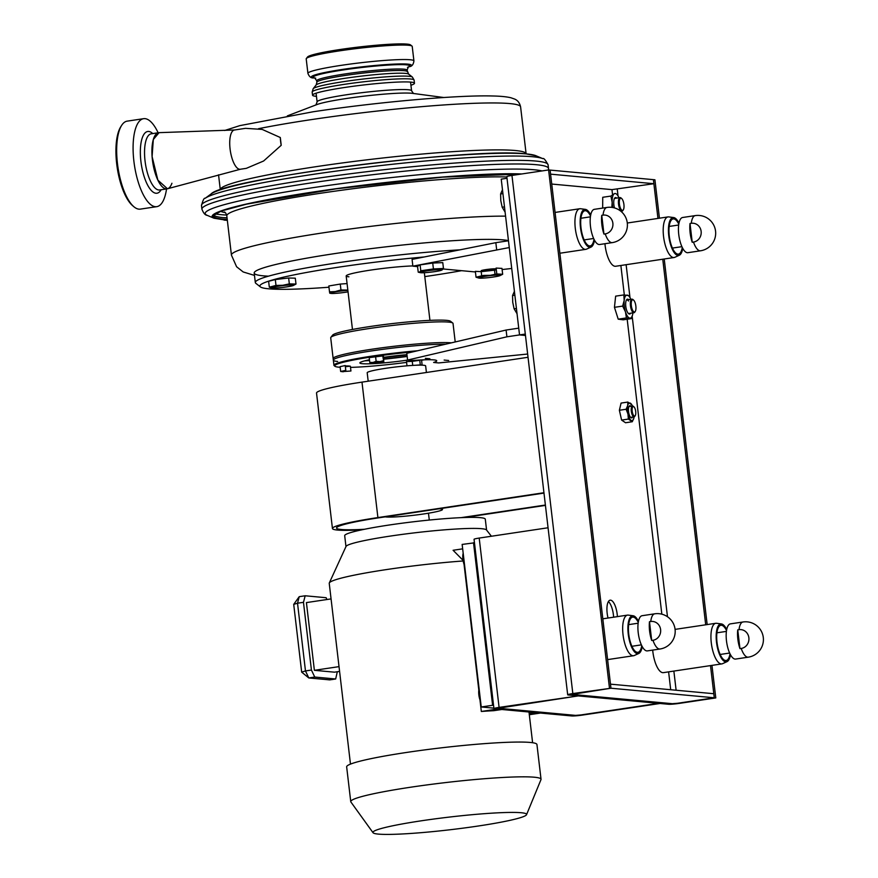 <?xml version="1.0" encoding="UTF-8"?>
<svg xmlns="http://www.w3.org/2000/svg" width="878" height="878" viewBox="0 0 878 878"><rect width="100%" height="100%" fill="white"/><g stroke="black" fill="none" stroke-linecap="round" stroke-linejoin="round"><path stroke-width="1.32" d="M608.037 618.035A13.686 4.906 -98.5 0 1 610.144 600.179A13.686 4.906 -98.5 0 1 610.583 600.168A13.686 4.906 -98.5 0 1 617.388 616.63M711.959 665.37L715.779 697.922L677.64 703.267L714.275 697.78L710.5 665.59M657.962 218.413L653.408 179.65L653.89 183.711L550.583 174.151L550.1 170.091L610.967 688.22L572.829 693.565A8.209 0.669 173.3 0 0 567.682 694.805L506.815 176.665A8.209 0.669 173.3 0 1 511.962 175.435L548.596 169.948L654.911 179.792L659.433 218.205M664.218 258.999L707.163 624.576M662.758 259.219L705.703 624.796M574.333 693.708L572.05 694.41L672.35 703.695L677.64 703.267L672.35 703.695L572.05 694.41L610.967 688.22L574.333 693.708M548.596 169.948L609.464 688.078M567.682 694.805A8.209 0.669 173.3 0 0 568.253 694.981L668.553 704.266A8.209 0.669 173.3 0 0 679.144 703.41L715.779 697.922M608.41 601.54A13.686 4.906 -98.5 0 1 613.601 617.201M548.059 527.766L479.201 538.071A8.209 0.669 173.3 0 0 474.054 539.301L493.941 708.634A8.209 0.669 173.3 0 0 494.512 708.809L571.743 715.954A8.209 0.669 173.3 0 0 582.333 715.098L660.036 703.476L580.83 714.955L658.522 703.333L578.284 695.903L498.309 708.239L575.54 715.383L580.83 714.955L575.54 715.383L498.309 708.239L578.284 695.903L499.088 707.394A8.209 0.669 173.3 0 0 493.941 708.634M610.495 684.16L713.803 693.719L714.275 697.78L610.967 688.22L610.495 684.16M653.89 183.711L611.955 189.626L551.746 184.051M590.707 214.967A19.162 6.87 81.5 0 0 588.644 211.642A19.162 6.87 81.5 0 0 585.406 209.381L580.534 208.734A20.523 7.364 81.5 0 0 579.776 208.744A20.523 7.364 81.5 0 0 574.98 224.592A20.523 7.364 81.5 0 0 581.609 246.937A20.523 7.364 81.5 0 0 585.845 249.341A20.523 7.364 81.5 0 0 586.581 249.122L591.048 247.08A19.162 6.87 81.5 0 0 594.483 240.188M585.406 209.381A19.162 6.87 81.5 0 0 580.171 223.231A19.162 6.87 81.5 0 0 586.405 245.039A19.162 6.87 81.5 0 0 591.048 247.08M590.521 215.999A17.79 6.387 81.5 0 0 588.567 212.827A17.79 6.387 81.5 0 0 584.891 210.742A17.79 6.387 81.5 0 0 580.731 224.483A17.79 6.387 81.5 0 0 586.482 243.843A17.79 6.387 81.5 0 0 590.159 245.928A17.79 6.387 81.5 0 0 594 239.255M652.683 650.104A20.523 7.364 81.5 0 0 663.395 672.647L721.848 663.9A20.523 7.364 81.5 0 0 722.583 663.669L727.05 661.628A19.162 6.87 81.5 0 0 730.485 654.736M726.71 629.515A19.162 6.87 81.5 0 0 721.409 623.94L716.547 623.292A20.523 7.364 81.5 0 0 715.779 623.292A20.523 7.364 81.5 0 0 710.982 639.107A20.523 7.364 81.5 0 0 721.848 663.9M721.409 623.94A19.162 6.87 81.5 0 0 716.218 638.701A19.162 6.87 81.5 0 0 727.05 661.628M726.523 630.547A17.79 6.387 81.5 0 0 720.893 625.29A17.79 6.387 81.5 0 0 716.733 638.997A17.79 6.387 81.5 0 0 726.161 660.486A17.79 6.387 81.5 0 0 730.002 653.803M638.449 621.35A19.162 6.87 81.5 0 0 636.188 617.772A19.162 6.87 81.5 0 0 633.148 615.763L628.275 615.116A20.523 7.364 81.5 0 0 627.507 615.116A20.523 7.364 81.5 0 0 622.732 631.249A20.523 7.364 81.5 0 0 629.559 653.572A20.523 7.364 81.5 0 0 633.587 655.723A20.523 7.364 81.5 0 0 634.322 655.504L638.789 653.462A19.162 6.87 81.5 0 0 642.224 646.57M633.148 615.763A19.162 6.87 81.5 0 0 627.924 629.866A19.162 6.87 81.5 0 0 634.344 651.663A19.162 6.87 81.5 0 0 638.789 653.462M638.262 622.381A17.79 6.387 81.5 0 0 636.122 618.99A17.79 6.387 81.5 0 0 632.632 617.124A17.79 6.387 81.5 0 0 628.483 631.095A17.79 6.387 81.5 0 0 634.41 650.444A17.79 6.387 81.5 0 0 637.9 652.31A17.79 6.387 81.5 0 0 641.741 645.637M604.942 243.722A20.523 7.364 81.5 0 0 615.006 266.275A20.523 7.364 81.5 0 0 615.665 266.264L674.117 257.517A20.523 7.364 81.5 0 0 674.842 257.298L679.309 255.246A19.162 6.87 81.5 0 0 682.755 248.364M668.915 216.921A20.523 7.364 81.5 0 0 668.806 216.91A20.523 7.364 81.5 0 0 668.685 216.899A20.523 7.364 81.5 0 0 668.037 216.91A20.523 7.364 81.5 0 0 663.669 237.411A20.523 7.364 81.5 0 0 673.459 257.528A20.523 7.364 81.5 0 0 674.117 257.517M678.979 223.133A19.162 6.87 81.5 0 0 673.667 217.557A19.162 6.87 81.5 0 0 673.558 217.546A19.162 6.87 81.5 0 0 668.773 235.853A19.162 6.87 81.5 0 0 678.014 255.476A19.162 6.87 81.5 0 0 679.309 255.246M678.782 224.175A17.79 6.387 81.5 0 0 673.722 218.896A17.79 6.387 81.5 0 0 673.152 218.918A17.79 6.387 81.5 0 0 669.365 236.676A17.79 6.387 81.5 0 0 677.86 254.115A17.79 6.387 81.5 0 0 678.42 254.104A17.79 6.387 81.5 0 0 682.272 247.431M525.307 334.057L519.535 334.924L525.472 335.473L519.535 334.924L501.228 179.145L507.001 178.278M506.101 330.04L506.902 336.812L519.535 334.924L518.733 328.152L506.101 330.04L406.788 353.285L407.59 360.057L412.638 360.518A41.057 3.369 -6.7 0 1 433.633 362.46L438.682 362.932L527.656 354.043M506.902 336.812L407.59 360.057M444.147 360.079L448.658 360.496L444.147 360.079M425.347 358.345L429.858 358.762L425.347 358.345M496.63 249.44L495.84 242.668L508.472 240.781L509.273 247.552L412.869 266.166L417.566 266.605M443.16 268.975L475.426 271.96M412.869 266.166L412.078 259.394L495.84 242.668M485.907 269.612A7.529 0.615 173.3 0 0 481.715 270.907A7.529 0.615 173.3 0 0 491.428 270.128A7.529 0.615 173.3 0 0 495.609 268.822A7.529 0.615 173.3 0 0 485.907 269.612M502.106 269.557L511.72 268.459M424.228 256.969A125.905 10.316 173.3 0 0 260.393 286.897A125.905 10.316 173.3 0 0 268.69 288.807A125.905 10.316 173.3 0 0 328.965 287.227M260.393 286.897L255.86 283.342A130.01 10.657 -6.7 0 1 255.311 282.518A130.01 10.657 -6.7 0 1 325.025 264.761A130.01 10.657 -6.7 0 1 459.907 249.846M268.448 276.175A130.01 10.657 173.3 0 1 335.681 253.457A130.01 10.657 173.3 0 1 508.45 240.616A130.01 10.657 173.3 0 0 503.335 239.913A130.01 10.657 173.3 0 0 358.465 250.241A130.01 10.657 173.3 0 0 254.203 273.036L255.311 282.518M424.798 276.603A125.905 10.316 173.3 0 0 461.576 270.676M412.847 265.924A39.005 3.194 173.3 0 0 363.953 271.159A39.005 3.194 173.3 0 0 348.906 276.8M330.863 337.361L332.663 335.1A59.528 4.873 -6.7 0 1 382.643 324.772A59.528 4.873 -6.7 0 1 446.584 320.349A59.528 4.873 -6.7 0 1 450.502 321.26L452.774 323.038A61.581 5.048 173.3 0 0 448.724 322.105A61.581 5.048 173.3 0 0 382.567 326.671A61.581 5.048 173.3 0 0 330.863 337.361A61.581 5.048 173.3 0 0 330.71 337.8L333.333 360.145A61.581 5.048 -6.7 0 1 376.651 350.179A61.581 5.048 -6.7 0 1 445.574 344.209M337.646 361.473A61.581 5.048 -6.7 0 1 333.333 360.145M407.162 356.457A61.581 5.048 -6.7 0 1 383.851 359.201M369.55 360.507A61.581 5.048 -6.7 0 1 364.6 360.88M407.14 356.227A58.848 4.818 -6.7 0 1 383.829 358.981M369.528 360.265A58.848 4.818 -6.7 0 1 366.06 360.518M455.21 341.948L453.026 323.422A61.581 5.048 173.3 0 0 452.774 323.038M373.04 832.717L350.882 801.976A95.801 7.847 -6.7 0 1 350.75 801.625A95.801 7.847 -6.7 0 1 427.564 784.833A95.801 7.847 -6.7 0 1 534.318 777.217A95.801 7.847 -6.7 0 1 541.035 779.28A95.801 7.847 -6.7 0 1 540.969 779.642L526.548 814.685A77.363 6.344 -6.7 0 1 462.838 828.173A77.363 6.344 -6.7 0 1 378.341 834.1A77.363 6.344 -6.7 0 1 373.04 832.717A77.363 6.344 -6.7 0 1 433.249 819.108A77.363 6.344 -6.7 0 1 521.17 812.732A77.363 6.344 -6.7 0 1 526.548 814.685M350.75 801.625L346.656 766.856A95.801 7.847 -6.7 0 1 423.481 750.064A95.801 7.847 -6.7 0 1 530.235 742.448A95.801 7.847 -6.7 0 1 536.941 744.511L541.035 779.28M350.476 764.123L329.239 583.343A91.685 7.518 -6.7 0 1 329.305 582.959L346.042 546.434A70.789 5.795 -6.7 0 1 404.473 534.098A70.789 5.795 -6.7 0 1 481.627 528.699A70.789 5.795 -6.7 0 1 486.467 529.939L491.395 536.238M345.965 546.588L344.692 535.69A70.789 5.795 -6.7 0 1 401.455 523.288A70.789 5.795 -6.7 0 1 480.332 517.658A70.789 5.795 -6.7 0 1 485.293 519.172L486.577 530.071M474.46 542.813L462.146 544.426L481.243 706.977L493.886 708.151M493.557 705.363L492.613 705.275L473.516 542.725M492.613 705.275L481.243 706.977M462.662 548.849L453.092 550.276L463.65 560.932M464.045 564.324L478.817 690.097M479.959 699.788L481.331 711.465L497.343 709.073M329.305 582.959A91.685 7.518 -6.7 0 1 463.167 560.976M535.953 712.64L529.182 713.649M529.313 714.725L540.464 713.057M301.67 672.12L308.782 677.948L305.478 670.935L311.427 670.046L303.47 602.319L297.521 603.208L305.478 670.935L301.67 672.12L293.713 604.382L297.521 603.208L299.233 596.667L293.713 604.382M299.233 596.667L305.182 595.778L303.47 602.319M311.427 670.046L314.73 677.048L308.782 677.948L329.722 679.879L335.67 678.99L337.306 671.747M314.73 677.048L335.67 678.99M326.967 599.52L326.122 597.72L305.182 595.778M331.061 598.906L306.422 602.593L314.379 670.32L334.43 672.175L339.577 671.407M314.379 670.32L339.018 666.632M501.854 709.49L493.864 710.675A91.685 7.518 173.3 0 0 481.331 711.465M280.301 137.517L281.212 145.298A19.843 7.123 -98.5 0 1 280.609 141.391A19.843 7.123 -98.5 0 1 280.301 137.517L262.16 129.406L245.522 128.342L234.415 130.01A19.843 7.123 -98.5 0 0 229.784 140.754A19.843 7.123 -98.5 0 0 230.08 148.953A19.843 7.123 -98.5 0 0 240.287 169.256A19.843 7.123 -98.5 0 0 240.528 169.213L167.468 188.77L157.875 180.155L152.103 156.58L153.31 139.536L159.072 132.655L234.656 129.977M281.212 145.298L263.609 161.003L246.323 168.346L240.287 169.256M158.128 132.776A44.482 15.958 81.5 0 0 143.597 118.684L127.178 121.142A44.482 15.958 81.5 0 0 121.614 125.433L120.725 126.838A43.11 15.464 81.5 0 0 116.697 163.857A43.11 15.464 81.5 0 0 132.501 205.562L133.774 206.648A44.482 15.958 81.5 0 0 140.337 209.118L156.767 206.659A44.482 15.958 81.5 0 0 166.535 188.946M121.614 125.433A44.482 15.958 81.5 0 0 117.465 163.626A44.482 15.958 81.5 0 0 133.774 206.648M143.597 118.684A44.482 15.958 81.5 0 0 133.884 161.168A44.482 15.958 81.5 0 0 156.767 206.659M167.018 188.869L159.653 189.966A28.392 10.185 81.5 0 1 145.046 160.926A28.392 10.185 81.5 0 1 151.246 133.807L158.611 132.699A28.392 10.185 81.5 0 0 152.41 159.818A28.392 10.185 81.5 0 0 167.018 188.869A28.392 10.185 81.5 0 0 171.923 183.25M408.259 67.024A48.542 3.973 173.3 0 0 377.957 65.85A48.542 3.973 173.3 0 0 328.91 72.38A48.542 3.973 173.3 0 0 314.84 77.999M410.926 85.243A51.319 4.203 173.3 0 0 414.482 83.234A51.319 4.203 173.3 0 0 380.975 83.201A51.319 4.203 173.3 0 0 312.546 95.208A51.319 4.203 173.3 0 0 316.464 96.339M307.915 73.368A53.371 4.368 173.3 0 1 379.076 60.878A53.371 4.368 173.3 0 1 413.922 60.911L412.221 46.424A53.371 4.368 173.3 0 0 412.001 46.084L410.487 44.899A52 4.258 173.3 0 0 376.75 45.195A52 4.258 173.3 0 0 307.541 56.993L306.345 58.497A53.371 4.368 173.3 0 0 306.202 58.87L307.915 73.368C309.232 76.814 311.24 78.329 313.951 77.912A50.331 4.127 173.3 0 0 314.851 78.01M412.001 46.084A53.371 4.368 173.3 0 0 377.375 46.391A53.371 4.368 173.3 0 0 306.345 58.497M408.248 67.035A50.331 4.127 173.3 0 0 409.104 66.728A50.331 4.127 173.3 0 0 378.506 65.17A50.331 4.127 173.3 0 0 326.539 72.15A50.331 4.127 173.3 0 0 313.951 77.912M214.912 213.881A167.643 13.741 173.3 0 0 226.667 215.055M227.062 217.985A164.186 13.455 -6.7 0 1 224.384 217.766A164.186 13.455 -6.7 0 1 213.376 215.11M412.462 351.957A60.9 4.994 173.3 0 0 372.865 356.72A60.9 4.994 173.3 0 0 334.946 366.28A60.9 4.994 173.3 0 0 340.17 367.289M350.509 367.388A60.9 4.994 173.3 0 0 406.591 362.384M412.001 360.463L417.95 360.145A61.581 5.048 -6.7 0 1 417.665 360.199A61.581 5.048 -6.7 0 1 411.552 361.077M334.946 366.28L334.189 365.676A61.581 5.048 -6.7 0 1 333.936 365.292A61.581 5.048 -6.7 0 1 372.535 356.018A61.581 5.048 -6.7 0 1 417.555 350.761M406.975 354.833A61.581 5.048 -6.7 0 1 383.664 357.576M333.936 365.292L333.146 358.52A61.581 5.048 -6.7 0 1 371.734 349.246A61.581 5.048 -6.7 0 1 451.369 342.848M405.965 354.734A58.848 4.818 -6.7 0 1 383.741 357.346M421.572 360.232A60.9 4.994 173.3 0 0 424.096 359.826M345.339 366.433L349.312 366.016L345.274 365.906M407.721 360.068A35.581 2.919 -6.7 0 1 365.786 363.843A35.581 2.919 -6.7 0 1 369.462 359.771M383.631 357.357A35.581 2.919 -6.7 0 1 406.953 354.646M426.412 372.481L425.643 365.896A29.424 2.414 173.3 0 0 403.419 366.148A29.424 2.414 173.3 0 0 370.681 371.174A29.424 2.414 173.3 0 0 367.191 372.755L368.189 381.195M439.263 508.768A29.424 2.414 -6.7 0 1 442.501 509.481A29.424 2.414 -6.7 0 1 399.435 516.659A29.424 2.414 -6.7 0 1 385.201 516.857M361.637 529.851A72.534 5.948 -6.7 0 1 332.444 528.512L316.53 393.048A72.534 5.948 -6.7 0 1 361.988 382.128L528.029 357.28M332.444 528.512A72.534 5.948 -6.7 0 1 377.902 517.581L543.943 492.734M545.436 505.388L464.429 517.515M545.392 505.037L461.115 517.647M364.392 529.28A68.429 5.608 -6.7 0 1 336.526 528.029A68.429 5.608 -6.7 0 1 379.406 517.724L543.987 493.096M635.255 415.601L634.805 416.304A5.477 1.965 -98.5 0 1 634.125 416.83A5.477 1.965 -98.5 0 1 633.949 416.841A5.477 1.965 -98.5 0 1 631.337 411.475A5.477 1.965 -98.5 0 1 632.5 406.009A5.477 1.965 -98.5 0 1 632.676 405.998A5.477 1.965 -98.5 0 1 633.312 406.305L633.949 406.854A4.785 1.723 -98.5 0 1 635.65 411.069A4.785 1.723 -98.5 0 1 635.255 415.601A4.785 1.723 -98.5 0 1 634.498 416.062A4.785 1.723 -98.5 0 1 632.193 411.156A4.785 1.723 -98.5 0 1 633.389 406.58A4.785 1.723 -98.5 0 1 633.949 406.854M464.649 565.717L462.936 559.429L463.178 553.228M464.66 565.816A8.901 3.194 -98.5 0 1 462.936 559.429A8.901 3.194 -98.5 0 1 463.112 553.48A8.901 3.194 -98.5 0 1 463.156 553.305M479.212 689.669L479.092 688.67M480.409 699.832L478.85 694.893L478.993 689.702M480.562 701.182L480.178 699.865M480.573 701.281A8.901 3.194 -98.5 0 1 478.85 694.893A8.901 3.194 -98.5 0 1 479.07 688.758M635.277 311.361L634.838 312.063A6.837 2.458 -98.5 0 1 633.982 312.722A6.837 2.458 -98.5 0 1 630.459 305.731A6.837 2.458 -98.5 0 1 631.951 299.189A6.837 2.458 -98.5 0 1 632.961 299.574L633.598 300.111A6.157 2.206 -98.5 0 1 635.859 306.071A6.157 2.206 -98.5 0 1 635.277 311.361A6.157 2.206 -98.5 0 1 631.337 305.654A6.157 2.206 -98.5 0 1 633.598 300.111M623.347 209.765L622.897 210.468A6.837 2.458 -98.5 0 1 622.041 211.126A6.837 2.458 -98.5 0 1 618.529 204.135A6.837 2.458 -98.5 0 1 620.022 197.594A6.837 2.458 -98.5 0 1 621.031 197.978L621.657 198.516A6.157 2.206 -98.5 0 1 623.918 204.475A6.157 2.206 -98.5 0 1 623.347 209.765A6.157 2.206 -98.5 0 1 619.407 204.058A6.157 2.206 -98.5 0 1 621.657 198.516M516.429 308.485L514.113 308.826L512.73 302.273L512.554 295.535L514.409 291.331M514.859 295.184L512.554 295.535M517.043 313.72L514.113 308.826M504.488 206.89L502.183 207.23L500.789 200.678L500.614 193.939L502.479 189.747M502.929 193.588L500.614 193.939M505.102 212.125L502.183 207.23M282.771 285.602A10.953 0.9 -6.7 0 1 293.373 285.46A10.953 0.9 -6.7 0 1 282.738 287.413A10.953 0.9 -6.7 0 1 272.191 287.951A10.953 0.9 -6.7 0 1 282.771 285.602M293.373 285.46L295.996 284.055L289.334 283.879L282.749 285.295L275.999 285.427L269.316 287.172L272.191 287.951M295.996 284.055L295.304 278.183L288.642 277.997L275.308 279.555L268.624 281.289L269.316 287.172M288.642 277.997L289.334 283.879M275.308 279.555L275.999 285.427M348.039 291.836A10.953 0.9 -6.7 0 1 346.854 292.045A10.953 0.9 -6.7 0 1 330.699 293.373A10.953 0.9 -6.7 0 1 335.681 291.803A10.953 0.9 -6.7 0 1 347.875 290.431M347.842 290.091L340.96 289.949L335.308 291.551L329.513 291.847L329.711 292.934M347.073 283.583L340.269 284.066L340.96 289.949M340.269 284.066L328.822 285.976L329.513 291.847M490.209 275.648A10.953 0.9 -6.7 0 1 500.076 275.593A10.953 0.9 -6.7 0 1 488.706 277.624A10.953 0.9 -6.7 0 1 478.894 278.085A10.953 0.9 -6.7 0 1 490.209 275.648M500.076 275.593L502.666 274.265L496.805 273.958L490.231 275.341L483.493 275.429L476.041 277.218L478.894 278.085M496.805 273.958L496.114 268.075L501.975 268.394L502.666 274.265M476.041 277.218L475.36 271.346L481.21 271.653L494.523 270.183L495.027 274.452M494.523 270.183L496.311 269.755M481.21 271.653L481.759 276.329M420.277 272.29A10.953 0.9 -6.7 0 1 433.052 270.095A10.953 0.9 -6.7 0 1 441.612 270.15A10.953 0.9 -6.7 0 1 441.568 270.183A10.953 0.9 -6.7 0 1 431.054 272.114A10.953 0.9 -6.7 0 1 420.375 272.674A10.953 0.9 -6.7 0 1 420.277 272.29M442.15 269.897L443.467 268.492L433.425 268.942L420.792 270.775L419.585 272.114L418.224 272.158L417.533 266.286L420.101 264.893L420.792 270.775M433.425 268.942L432.733 263.06L442.775 262.621L443.467 268.492M432.733 263.06L420.101 264.893M419.585 272.114L418.224 272.158M602.67 208.086L602.736 197.287L610.923 196.068L613.963 193.994A11.633 4.17 81.5 0 0 612.164 202.401L610.923 196.068M611.823 207.373L612.164 202.401A11.633 4.17 81.5 0 0 612.822 207.526M614.468 207.91A7.529 2.7 -98.5 0 1 613.963 199.921A7.529 2.7 -98.5 0 1 616.707 198.088M620.955 211.313A11.633 4.17 81.5 0 0 620.965 211.291L622.041 211.126M618.935 197.759A11.633 4.17 81.5 0 0 613.963 193.994M630.667 313.226A7.529 2.7 -98.5 0 1 628.549 313.644A7.529 2.7 -98.5 0 1 627.88 312.886A7.529 2.7 -98.5 0 1 625.762 306.159A7.529 2.7 -98.5 0 1 626.486 299.903A7.529 2.7 -98.5 0 1 628.648 299.683M627.518 316.299A11.633 4.17 81.5 0 0 629.833 318.132L626.398 317.935L625.476 311.877L622.645 306.104L624.192 300.375A11.633 4.17 81.5 0 0 625.476 311.877A11.633 4.17 81.5 0 0 627.518 316.299M630.865 299.354A11.633 4.17 81.5 0 0 630.009 297.62A11.633 4.17 81.5 0 0 627.254 295.118A11.633 4.17 81.5 0 0 624.192 300.375L623.83 294.92L615.643 296.149L614.446 307.322L618.211 319.164L626.398 317.935M618.211 319.164L623.16 319.822L631.348 318.604L629.833 318.132A11.633 4.17 81.5 0 0 632.895 312.886M623.83 294.92L628.769 295.59L629.822 297.324M614.446 307.322L622.645 306.104M628.516 301.022A6.837 2.458 81.5 0 0 626.277 300.309M412.737 365.402L412.265 361.363L406.492 361.593L406.986 365.83M412.265 361.363L419.75 360.298L420.299 364.974M415.909 365.237A6.837 0.56 173.3 0 1 416.117 365.215A6.837 0.56 173.3 0 1 421.418 365.149L422.044 364.271L421.539 359.936M419.75 360.298L420.364 360.002M370.571 362.987L370.253 363.305A6.837 0.56 173.3 0 0 377.705 362.943A6.837 0.56 173.3 0 0 383.774 361.615L383.532 356.479L382.731 355.919L369.21 357.609L369.781 362.427L370.253 363.305L370.527 362.537M382.731 355.919L383.774 361.615A6.837 0.56 173.3 0 0 379.79 361.626A6.837 0.56 173.3 0 0 373.029 362.471L369.781 362.427M370.253 363.305A6.837 0.56 -6.7 0 1 373.029 362.471L376.135 361.308L379.79 361.626L383.302 360.737M375.575 356.49L376.135 361.308M343.199 371.548L350.937 371.01L350.366 366.192L345.372 366.697M340.664 371.46L345.8 370.373L345.241 365.555L340.093 366.653L340.664 371.46L343.232 371.778M695.266 215.604L682.634 217.492A17.79 6.387 81.5 0 0 678.749 234.492A17.79 6.387 81.5 0 0 687.902 252.688L700.534 250.79A17.79 17.79 0 0 0 699.536 215.483A17.79 17.79 0 0 0 695.266 215.604A17.79 6.387 81.5 0 0 691.282 223.308A9.482 8.813 95.3 0 1 701.138 231.375A9.482 8.813 95.3 0 1 693.488 242.076L692.215 242.262A17.79 6.387 -98.5 0 1 690.119 232.78A17.79 6.387 -98.5 0 1 690.02 223.495L691.282 223.308M692.215 242.262L690.02 223.495M654.736 613.81L642.103 615.708A17.79 6.387 81.5 0 0 638.218 632.698A17.79 6.387 81.5 0 0 647.371 650.894L660.004 649.007A17.79 17.79 0 0 0 659.016 613.689A17.79 17.79 0 0 0 654.736 613.81A17.79 6.387 81.5 0 0 650.752 621.514A9.482 8.813 95.3 0 1 660.607 629.592A9.482 8.813 95.3 0 1 652.958 640.281L651.695 640.468A17.79 6.387 -98.5 0 1 649.588 630.997A17.79 6.387 -98.5 0 1 649.49 621.701L650.752 621.514M651.695 640.468L649.49 621.701M743.007 621.986L730.375 623.874A17.79 6.387 81.5 0 0 726.479 640.863A17.79 6.387 81.5 0 0 735.632 659.06L748.265 657.172A17.79 17.79 0 0 0 747.277 621.865A17.79 17.79 0 0 0 743.007 621.986A17.79 6.387 81.5 0 0 739.013 629.68A9.482 8.813 95.3 0 1 748.868 637.757A9.482 8.813 95.3 0 1 741.219 648.458L739.956 648.644A17.79 6.387 -98.5 0 1 737.849 639.162A17.79 6.387 -98.5 0 1 737.75 629.877L739.013 629.68M739.956 648.644L737.75 629.877M607.005 207.438L594.362 209.326A17.79 6.387 81.5 0 0 590.477 226.315A17.79 6.387 81.5 0 0 599.63 244.512L612.262 242.624A17.79 17.79 0 0 0 611.275 207.318A17.79 17.79 0 0 0 607.005 207.438A17.79 6.387 81.5 0 0 603.01 215.132A9.482 8.813 95.3 0 1 612.866 223.21A9.482 8.813 95.3 0 1 605.216 233.899L603.954 234.097A17.79 6.387 -98.5 0 1 601.847 224.614A17.79 6.387 -98.5 0 1 601.748 215.319L603.01 215.132M603.954 234.097L601.748 215.319M632.72 420.31A8.901 3.194 81.5 0 0 633.872 418.049A8.901 3.194 81.5 0 0 633.872 418.038L632.292 421.736L628.352 419.08L627.968 414.054A8.901 3.194 81.5 0 0 631.052 420.299A8.901 3.194 81.5 0 0 632.72 420.31M628.977 406.536L632.5 406.009A8.901 3.194 81.5 0 0 631.908 404.923A8.901 3.194 81.5 0 0 630.525 403.287A8.901 3.194 81.5 0 0 627.704 405.559A8.901 3.194 81.5 0 0 627.968 414.054L626.113 409.258L627.704 405.559L627.825 402.069L631.754 404.725M626.113 409.258L619.374 410.267L621.075 403.079L627.825 402.069M619.374 410.267L621.602 420.09L628.352 419.08M621.602 420.09L625.542 422.746L632.292 421.736M633.872 418.049L633.872 418.049A8.901 3.194 81.5 0 0 634.081 416.841M632.599 417.061A6.157 2.206 -98.5 0 1 632.127 417.687A6.157 2.206 -98.5 0 1 628.835 413.362A6.157 2.206 -98.5 0 1 629.449 405.899A6.157 2.206 -98.5 0 1 630.975 406.229M511.962 175.435L572.829 693.565M617.256 189.198L618.046 195.992M626.124 264.695L629.987 297.587M632.16 316.124L667.478 616.773M673.865 671.077L676.115 690.229M611.955 189.626L612.592 195.048M620.867 265.485L624.324 294.931M627.177 319.23L661.836 614.183M668.608 671.868L670.704 689.735M499.088 707.394L479.201 538.071M287.347 115.885L316.826 104.592A50.595 4.149 -6.7 0 1 346.261 98.523A50.595 4.149 -6.7 0 1 412.484 93.353L443.785 97.513M315.882 105.02L317.112 101.859A47.555 3.896 -6.7 0 1 346.92 94.703A47.555 3.896 -6.7 0 1 411.573 90.763L410.564 82.104A51.319 4.203 173.3 0 0 410.575 82.104M258.494 128.693A153.957 12.61 -6.7 0 1 311.273 119.627A153.957 12.61 -6.7 0 1 520.599 106.886L526.12 153.826A153.957 12.61 -6.7 0 0 316.793 166.568A153.957 12.61 -6.7 0 0 220.301 189.747L218.545 174.821M152.739 133.577A31.224 11.205 81.5 0 0 140.897 161.289A31.224 11.205 81.5 0 0 161.146 189.747M407.469 67.354L408.347 66.969L407.085 70.152L408.599 74.092A46.71 3.83 173.3 0 0 378.297 74.367A46.71 3.83 173.3 0 0 316.146 84.957L313.161 88.711L312.173 92.08L312.546 95.208M408.599 74.092L412.375 77.055A50.112 4.105 173.3 0 0 379.856 77.341A50.112 4.105 173.3 0 0 313.161 88.711M407.26 71.656A45.502 3.731 173.3 0 0 377.551 71.634A45.502 3.731 173.3 0 0 316.881 82.28L316.146 84.957M407.085 70.152A45.502 3.731 173.3 0 0 377.375 70.13A45.502 3.731 173.3 0 0 316.706 80.776L316.881 82.28M412.375 77.055L414.109 80.107A51.319 4.203 173.3 0 0 380.602 80.074A51.319 4.203 173.3 0 0 312.173 92.08M315.685 74.707A53.371 4.368 173.3 0 0 318.484 74.729M403.957 64.687A53.371 4.368 173.3 0 0 406.679 64.017M506.847 176.983A150.533 12.336 173.3 0 0 321.161 193.16A150.533 12.336 173.3 0 0 226.809 215.834L231.43 255.114L236.599 266.758L243.173 271.95L254.477 275.407M505.574 216.153A150.533 12.336 173.3 0 0 325.771 232.44A150.533 12.336 173.3 0 0 231.43 255.114M220.576 211.28A157.381 12.896 173.3 0 0 225.306 212.608M201.49 205.529L201.918 209.173A174.481 14.3 -6.7 0 1 341.838 178.574A174.481 14.3 -6.7 0 1 536.282 164.702A174.481 14.3 -6.7 0 1 548.509 168.455L548.081 164.812A174.481 14.3 173.3 0 0 535.854 161.058A174.481 14.3 173.3 0 0 341.41 174.931A174.481 14.3 173.3 0 0 201.49 205.529C202.939 200.129 204.168 197.726 205.156 198.318A171.748 14.07 -6.7 0 1 353.417 168.839A171.748 14.07 -6.7 0 1 532.781 156.745A171.748 14.07 -6.7 0 1 542.834 158.655L535.975 155.746A165.218 13.532 173.3 0 0 526.306 153.913A165.218 13.532 173.3 0 0 353.768 165.547A165.218 13.532 173.3 0 0 211.159 193.906C223.912 178.75 474.658 147.065 526.12 153.869L526.12 153.826M223.012 217.634A171.748 14.07 173.3 0 0 227.04 217.799M542.011 170.936A171.748 14.07 173.3 0 0 534.307 169.772A171.748 14.07 173.3 0 0 331.05 185.049A171.748 14.07 173.3 0 0 207.164 215.329C205.2 215.198 203.444 213.145 201.918 209.173M227.347 220.345A165.218 13.532 -6.7 0 1 224.066 220.093M227.347 220.378L214.012 218.227A165.218 13.532 -6.7 0 1 325.178 190.241A165.218 13.532 -6.7 0 1 521.762 173.965M520.917 174.085L442.764 177.136L336.098 188.825L246.608 204.146L221.124 211.082L213.069 215.812A164.186 13.455 173.3 0 0 224.57 219.335A164.186 13.455 173.3 0 0 227.248 219.544M361.988 382.128L377.902 517.581M428.475 513.213L429.287 520.05M693.488 242.076A17.79 6.387 81.5 0 0 699.964 250.812A17.79 6.387 81.5 0 0 700.534 250.79M652.958 640.281A17.79 6.387 81.5 0 0 659.444 649.018A17.79 6.387 81.5 0 0 660.004 649.007M741.219 648.458A17.79 6.387 81.5 0 0 747.705 657.194A17.79 6.387 81.5 0 0 748.265 657.172M605.216 233.899A17.79 6.387 81.5 0 0 611.703 242.635A17.79 6.387 81.5 0 0 612.262 242.624M559.868 253.237L585.845 249.341M555.072 212.432L579.776 208.744M675.05 629.383L715.779 623.292M607.609 659.608L633.587 655.723M602.813 618.814L627.507 615.116M673.667 217.557L668.806 216.91M627.309 223.012L668.037 216.91M352.462 329.469L346.173 275.966M429.935 320.371L424.337 272.707M532.606 742.733L528.995 711.992M413.505 93.551L411.573 90.763M317.112 101.859L316.091 93.2M224.669 130.493L239.826 125.631L313.073 111.78C377.222 102.078 457.295 94.967 492.295 95.976C500.317 96.119 506.54 96.712 510.974 97.776L514.64 99.071C517.713 100.322 519.699 102.924 520.599 106.886M414.109 80.107L414.482 83.234M315.685 78.142L314.741 77.966L316.706 80.776M326.089 72.94L326.188 72.215M413.922 60.911C413.439 64.577 411.837 66.519 409.104 66.728M396.143 64.709L395.879 64.028M226.809 215.834C226.239 213.705 225.459 212.421 224.461 211.949L224.472 211.949M214.012 218.227L207.164 215.329M211.159 193.906L205.156 198.318M526.12 153.869L535.975 155.746M548.509 169.959L548.509 168.455M548.081 164.812C545.414 159.895 543.669 157.842 542.834 158.655M442.501 509.481L442.369 508.307M634.125 416.83L630.602 417.357M631.951 299.189L626.903 299.947M633.982 312.722L628.922 313.479M620.022 197.594L614.49 198.428M330.699 293.373L329.711 293.142M441.568 270.183L442.205 269.864M420.375 272.674L418.51 272.246M630.009 297.62L629.548 296.852M672.438 248.079L681.91 246.663M669.19 226.425L678.672 225.009M631.908 646.285L641.379 644.869M628.67 624.631L638.141 623.215M720.169 654.461L729.651 653.045M716.931 632.808L726.402 631.392M584.166 239.913L593.649 238.487M580.929 218.26L590.4 216.833M631.908 404.923L631.578 404.363"/></g></svg>
